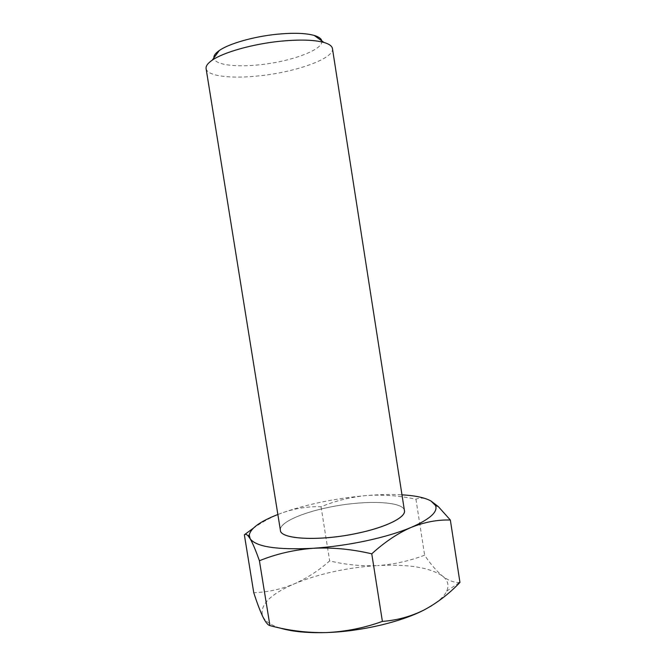 <?xml version="1.0" encoding="UTF-8"?>
<svg xmlns="http://www.w3.org/2000/svg" width="666" height="666" viewBox="0 0 666 666"><rect width="100%" height="100%" fill="white"/><g stroke="black" fill="none" stroke-linecap="round" stroke-linejoin="round"><path stroke-width="0.5" stroke-dasharray="3.33 2.5" d="M321.761 40.867C323.984 49.509 291.442 61.522 260.081 64.719C235.581 67.507 214.452 64.818 213.869 57.95M206.094 68.606C207.101 76.274 231.851 79.021 260.198 75.733C296.453 71.936 334.449 58.4 332.451 48.593M279.87 627.971C273.018 625.799 268.098 623.118 265.093 619.921L262.745 616.566C259.265 605.394 269.772 594.497 294.264 583.874C305.952 578.92 319.106 574.85 333.708 571.636C348.326 568.456 362.928 566.441 377.53 565.576C361.313 566.275 345.363 564.718 329.662 560.897C318.881 570.479 307.076 578.138 294.264 583.874C281.335 589.21 267.832 592.157 253.771 592.732M280.336 529.87C279.737 522.519 301.756 512.77 328.754 507.334C363.819 499.9 403.413 500.949 404.437 510.614M404.379 510.223C402.356 500.882 363.303 500.016 328.754 507.334C301.257 512.87 278.987 522.885 280.403 530.261C278.987 522.893 301.257 512.887 328.763 507.359C363.811 499.916 403.405 500.965 404.462 510.622M253.022 528.438C262.812 521.586 272.744 516.317 282.817 512.637C295.912 508.225 308.658 506.277 321.054 506.793C335.273 500.849 350.424 497.102 366.516 495.546C382.725 494.413 399.2 495.637 415.942 499.225C420.154 497.319 425.158 497.902 430.952 500.99M277.864 514.493L282.817 512.637C307.983 503.962 335.88 498.26 366.516 495.546C379.503 494.48 391.325 494.247 401.981 494.83M459.956 582.434L459.415 582.45C453.954 582.683 448.335 580.561 442.574 576.098C436.488 571.003 430.502 564.035 424.633 555.194C409.349 561.005 393.648 564.468 377.53 565.576C408.208 563.977 429.886 567.482 442.574 576.098C447.902 580.311 449.275 585.331 446.703 591.15C444.48 595.879 439.477 600.715 431.718 605.66M415.942 499.225L424.633 555.194M321.054 506.793L329.662 560.897M265.093 619.921L264.377 619.705M446.703 591.15L459.415 582.45"/><path stroke-width="1" d="M213.869 57.95C213.62 55.694 215.434 53.205 219.314 50.508C228.987 43.648 253.588 36.58 276.79 34.257C293.215 32.676 305.719 33.075 314.277 35.465C318.806 36.838 321.303 38.636 321.761 40.867M404.379 510.223L404.462 510.614C406.077 517.199 386.272 527.239 357.625 533.208C386.263 527.231 406.052 517.199 404.437 510.614L332.451 48.593C332.043 46.054 329.22 44.014 323.976 42.466C314.061 39.769 299.392 39.369 279.97 41.267C252.539 44.056 223.435 52.331 212.254 60.156C207.75 63.253 205.694 66.067 206.094 68.606L280.336 529.87M404.462 510.639L404.462 510.639C406.077 517.216 386.28 527.256 357.634 533.225C319.83 541.483 280.22 539.352 280.378 530.269L280.378 530.278C280.244 539.343 319.838 541.475 357.625 533.2C319.838 541.508 280.228 539.377 280.378 530.286M401.981 494.83C415.251 495.596 424.908 497.644 430.952 500.99L435.514 505.486C438.136 511.821 430.053 519.114 411.263 527.364C398.992 532.5 383.949 536.996 366.142 540.85C348.218 544.646 330.511 547.127 313.003 548.301C293.922 549.825 276.057 553.97 259.415 560.747C255.744 550.374 252.639 543.006 250.1 538.644L248.152 535.897C246.611 534.274 245.338 533.899 244.355 534.773L253.022 528.438M430.952 500.99L438.27 506.56L450.349 520.029C437.687 519.605 424.658 522.052 411.263 527.364C397.893 533.191 384.723 542.016 371.761 553.829C351.723 549.125 332.143 547.277 313.003 548.301C276.865 550.041 255.902 546.828 250.1 538.644L249.267 534.989C250.666 528.23 260.198 521.403 277.864 514.493M450.349 520.029L459.956 582.434C449.167 593.747 437.229 602.921 424.117 609.956C400.957 622.061 360.647 631.543 326.465 632.558C345.596 631.676 364.244 627.963 382.392 621.403C397.036 620.321 410.947 616.508 424.117 609.956L431.718 605.66M244.355 534.773L253.771 592.732C256.926 602.547 259.915 610.489 262.745 616.566L264.377 619.705C266.433 623.234 268.281 625.216 269.93 625.624C288.47 630.635 307.317 632.941 326.465 632.558C307.159 633.125 291.625 631.593 279.87 627.971M259.415 560.747L269.93 625.624M371.761 553.829L382.392 621.403M219.314 50.508L212.254 60.156M249.267 534.989L248.152 535.889M435.514 505.486L438.27 506.551M314.277 35.465L323.976 42.466"/></g></svg>
